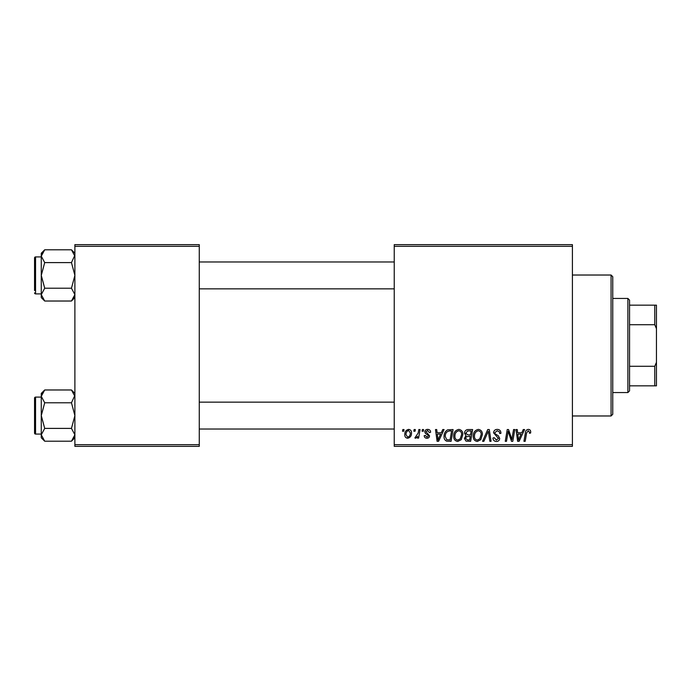 <?xml version="1.0" encoding="UTF-8"?>
<svg xmlns="http://www.w3.org/2000/svg" width="691" height="691" viewBox="0 0 691 691"><rect width="100%" height="100%" fill="white"/><g stroke="black" fill="none" stroke-linecap="round" stroke-linejoin="round"><path stroke-width="1.04" d="M394.241 244.649L572.407 244.649L572.407 246.333L394.241 246.333L394.241 244.649M453.685 436.22C453.659 432.48 455.369 430.208 458.815 429.387C461.519 429.88 462.866 431.581 462.849 434.475L461.243 439.683L457.744 441.463C454.954 440.944 453.598 439.2 453.685 436.22M441.299 432.747L442.741 429.543L444.063 429.543L438.595 441.307L437.101 441.307L435.494 429.543L436.721 429.543L437.118 432.747L441.299 432.747M528.287 429.387C529.885 429.491 530.688 430.355 530.697 431.979L530.584 433.058L529.358 433.205L529.47 432.186L528.209 430.761L526.602 432.972L525.195 441.307L523.951 441.307L525.41 432.678C525.557 430.769 526.516 429.672 528.287 429.387M493.564 432.842C493.789 430.64 495.015 429.491 497.252 429.387C499.723 429.517 500.94 430.847 500.897 433.369L499.679 433.516L499.36 431.78L497.175 430.761L494.791 432.73L495.102 433.758L498.289 435.762L499.679 438.336C499.524 440.348 498.427 441.394 496.38 441.463C494.255 441.324 493.106 440.193 492.942 438.051L494.177 437.671L496.423 440.081L498.453 438.414L493.564 432.842M482.568 441.307L487.708 429.543L489.271 429.543L491.068 441.307L489.833 441.307L488.295 431.219L483.881 441.307L482.568 441.307M473.24 436.22C473.223 432.48 474.933 430.208 478.371 429.387C481.083 429.88 482.422 431.581 482.413 434.475L480.798 439.683L477.308 441.463C474.518 440.944 473.162 439.2 473.24 436.22M402.516 431.219L402.801 429.543L404.019 429.543L403.769 431.219L402.516 431.219M394.241 444.667L572.407 444.667L572.407 446.351L394.241 446.351L394.241 246.333M572.407 444.667L572.407 246.333M464.533 433.197C464.68 431.029 465.803 429.811 467.919 429.543L472.627 429.543L470.64 441.307L466.002 441.108L464.378 438.448L466.002 435.58L464.533 433.197M521.817 432.747L523.268 429.543L524.59 429.543L519.122 441.307L517.628 441.307L516.022 429.543L517.248 429.543L517.645 432.747L521.817 432.747M512.307 436.721L513.568 429.543L514.804 429.543L512.791 441.307L511.504 441.307L508.135 431.322L506.503 441.307L505.259 441.307L507.246 429.543L508.541 429.543L511.927 439.511L512.307 436.721M427.694 429.387C429.552 429.457 430.528 430.424 430.614 432.29L429.387 432.601L427.634 430.458L426.027 431.771L429.543 435.814C429.405 437.368 428.55 438.18 426.978 438.249C425.267 438.206 424.334 437.343 424.196 435.65L425.414 435.503L427.029 437.178L428.316 436.004L428.195 435.313L425.423 433.421L424.801 431.866C425.034 430.225 425.993 429.405 427.694 429.387M447.699 429.819L453.071 429.543L451.085 441.307L446.654 441.152C444.771 440.236 443.907 438.681 444.054 436.487C443.985 433.49 445.203 431.262 447.699 429.819M404.788 434.674C404.71 431.806 405.98 430.044 408.597 429.387C410.532 429.647 411.508 430.778 411.508 432.799C411.629 435.779 410.333 437.602 407.638 438.249C405.686 437.939 404.736 436.747 404.788 434.674M413.823 431.219L414.108 429.543L415.334 429.543L415.075 431.219L413.823 431.219M418.202 432.963L418.824 429.543L420.059 429.543L418.616 438.094L417.373 438.094L417.684 436.332L415.706 438.249L414.868 437.939L418.202 432.963M422.071 431.219L422.356 429.543L423.583 429.543L423.324 431.219L422.071 431.219M74.887 244.649L199.267 244.649L199.267 246.333L74.887 246.333L74.887 244.649M199.267 444.667L199.267 446.351L74.887 446.351L74.887 444.667L199.267 444.667L199.267 246.333M74.887 444.667L74.887 246.333M469.638 439.934L470.251 436.263L466.278 436.747L465.604 438.396L467.539 439.934L469.638 439.934M470.485 434.889L471.158 430.916L467.66 430.977L465.751 433.231L467.893 434.889L470.485 434.889M479.839 438.776L481.186 434.414C481.204 432.35 480.228 431.132 478.284 430.761C475.667 431.555 474.389 433.412 474.467 436.349C474.415 438.457 475.373 439.701 477.343 440.081L479.839 438.776M519.52 437.619L521.152 434.121L517.818 434.121L518.544 440.02L519.52 437.619M439.001 437.619L440.625 434.121L437.291 434.121L438.025 440.02L439.001 437.619M450.074 439.934L451.603 430.916L450.031 430.916C446.792 431.219 445.203 433.102 445.28 436.565L446.757 439.735L450.074 439.934M460.275 438.776L461.631 434.414C461.64 432.35 460.672 431.132 458.72 430.761C456.103 431.555 454.833 433.412 454.903 436.349C454.859 438.457 455.818 439.701 457.788 440.081L460.275 438.776M407.69 437.178C409.538 436.505 410.402 435.088 410.29 432.929L408.588 430.458C406.8 431.167 405.937 432.575 406.006 434.682L407.69 437.178M611.069 415.973L612.753 414.289L611.069 415.973L572.407 415.973L611.069 415.973L611.069 275.027L572.407 275.027M612.753 276.711L611.069 275.027L612.753 276.711L612.753 414.289M74.887 393.404L71.458 389.974L74.887 396.375L74.818 395.494L71.458 402.784L44.708 402.784L41.27 396.375L44.708 389.974L71.458 389.974M44.708 389.974L41.27 393.404L41.27 437.774L44.708 441.204L41.27 434.803L44.708 428.394L41.27 415.593L44.708 402.784M34.55 433.067A1.011 1.011 0 0 0 35.561 434.078L35.561 397.1A1.011 1.011 0 0 0 34.55 398.111L34.55 433.067L34.55 398.111A1.011 1.011 0 0 1 35.561 397.1L41.27 397.1M35.561 434.078L41.27 434.078M71.458 402.784L74.887 415.593L71.458 428.394L74.887 434.803L71.458 441.204L44.708 441.204M71.458 428.394L44.708 428.394M73.928 438.103L74.887 434.803M42.237 393.075L41.348 395.494M74.887 253.226L71.458 249.797L74.887 256.197L74.818 255.316L71.458 262.606L44.708 262.606L41.27 256.197L44.708 249.797L71.458 249.797M44.708 249.797L41.27 253.226L41.27 297.596L44.708 301.026L41.27 294.625L44.708 288.216L41.27 275.407L44.708 262.606M41.27 256.922L35.561 256.922A1.011 1.011 0 0 0 34.55 257.933L34.55 290.54M34.55 260.282L34.55 257.933A1.011 1.011 0 0 1 35.561 256.922L35.561 293.9A1.011 1.011 0 0 1 34.55 292.889M35.561 293.9L41.27 293.9M71.458 262.606L74.887 275.407L71.458 288.216L74.887 294.625L71.458 301.026L44.708 301.026M71.458 288.216L44.708 288.216M73.928 297.925L74.887 294.625M42.237 252.897L41.348 255.316M627.877 298.434L629.553 300.119L629.553 390.881L627.877 392.566L627.877 298.434L612.753 298.434M629.553 305.163L656.45 305.163L656.45 385.837L654.766 385.837L654.766 366.29L656.45 362.309M629.553 366.29L654.766 366.29M656.45 328.691L654.766 324.71L654.766 305.163M629.553 324.71L654.766 324.71M629.553 385.837L654.766 385.837M74.887 437.774L71.458 441.204M394.241 429.033L199.267 429.033M394.241 402.145L199.267 402.145M199.267 261.967L394.241 261.967M199.267 288.855L394.241 288.855M74.887 297.596L71.458 301.026M627.877 392.566L612.753 392.566"/></g></svg>
